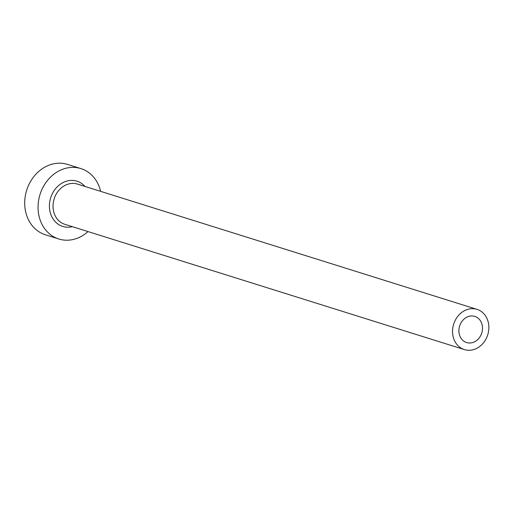 <?xml version="1.0" encoding="UTF-8"?>
<svg xmlns="http://www.w3.org/2000/svg" width="514" height="514" viewBox="0 0 514 514"><rect width="100%" height="100%" fill="white"/><g stroke="black" fill="none" stroke-linecap="round" stroke-linejoin="round"><path stroke-width="0.77" d="M459.439 334.749A13.705 11.61 107.4 0 0 466.603 342.555A13.705 11.61 107.4 0 0 478.849 338.353A13.705 11.61 107.4 0 0 481.971 324.212A13.705 11.61 107.4 0 0 474.807 316.406A13.705 11.61 107.4 0 0 462.561 320.607A13.705 11.61 107.4 0 0 459.439 334.749M488.037 321.372A21.08 17.861 107.4 0 0 477.011 309.364A21.08 17.861 107.4 0 0 458.18 315.834A21.08 17.861 107.4 0 0 453.374 337.589A21.08 17.861 107.4 0 0 464.399 349.597A21.08 17.861 107.4 0 0 483.231 343.127A21.08 17.861 107.4 0 0 488.037 321.372M100.635 191.349A36.892 31.251 107.4 0 0 100.179 189.608A36.892 31.251 107.4 0 0 80.891 168.592A36.892 31.251 107.4 0 0 47.93 179.913A36.892 31.251 107.4 0 0 39.527 217.981A36.892 31.251 107.4 0 0 58.814 238.997A36.892 31.251 107.4 0 0 88.016 231.583M80.891 168.592L67.527 164.403A36.892 31.251 107.4 0 0 34.566 175.724A36.892 31.251 107.4 0 0 26.163 213.792A36.892 31.251 107.4 0 0 45.45 234.808L58.814 238.997M72.326 226.661A23.715 20.091 -72.6 0 1 50.353 212.918A23.715 20.091 -72.6 0 1 59.643 184.706A23.715 20.091 -72.6 0 1 84.945 186.434M477.011 309.364L77.498 184.096A21.08 17.861 107.4 0 0 58.66 190.566A21.08 17.861 107.4 0 0 53.861 212.321A21.08 17.861 107.4 0 0 64.88 224.329L464.399 349.597"/></g></svg>
